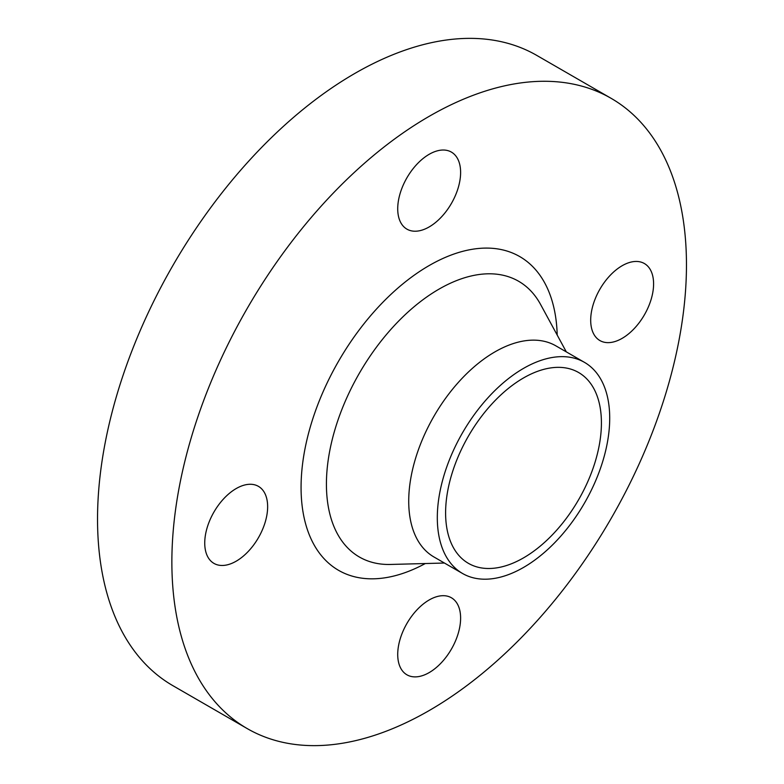<?xml version="1.0" encoding="UTF-8"?>
<svg xmlns="http://www.w3.org/2000/svg" width="784" height="784" viewBox="0 0 784 784"><rect width="100%" height="100%" fill="white"/><g stroke="black" fill="none" stroke-linecap="round" stroke-linejoin="round"><path stroke-width="1.18" d="M236.19 561.187A44.472 25.676 120 0 0 265.247 521.997A44.472 25.676 120 0 0 258.426 486.354A44.472 25.676 120 0 0 236.19 488.559A44.472 25.676 120 0 0 207.133 527.75A44.472 25.676 120 0 0 213.954 563.392A44.472 25.676 120 0 0 236.19 561.187M429.162 226.939A44.472 25.676 120 0 0 458.219 187.748A44.472 25.676 120 0 0 451.408 152.106A44.472 25.676 120 0 0 429.162 154.311A44.472 25.676 120 0 0 400.114 193.501A44.472 25.676 120 0 0 406.925 229.144A44.472 25.676 120 0 0 429.162 226.939M622.143 338.355A44.472 25.676 120 0 0 651.2 299.165A44.472 25.676 120 0 0 644.379 263.532A44.472 25.676 120 0 0 622.143 265.727A44.472 25.676 120 0 0 593.086 304.917A44.472 25.676 120 0 0 599.907 340.56A44.472 25.676 120 0 0 622.143 338.355M429.162 672.603A44.472 25.676 120 0 0 458.219 633.413A44.472 25.676 120 0 0 451.408 597.771A44.472 25.676 120 0 0 429.162 599.976A44.472 25.676 120 0 0 400.114 639.166A44.472 25.676 120 0 0 406.925 674.808A44.472 25.676 120 0 0 429.162 672.603M611.108 98.323L536.775 55.409A363.884 210.092 120 0 0 354.838 73.431A363.884 210.092 120 0 0 117.12 394.087A363.884 210.092 120 0 0 172.892 685.677L247.225 728.591A363.884 210.092 120 0 0 429.162 710.569A363.884 210.092 120 0 0 666.88 389.913A363.884 210.092 120 0 0 611.108 98.323A363.884 210.092 120 0 0 429.162 116.346A363.884 210.092 120 0 0 191.453 437.002A363.884 210.092 120 0 0 247.225 728.591M584.462 362.355L555.876 345.852A121.902 70.384 120 0 0 494.92 351.889A121.902 70.384 120 0 0 415.285 459.306A121.902 70.384 120 0 0 433.973 556.993L462.56 573.496A121.902 70.384 120 0 0 523.506 567.459A121.902 70.384 120 0 0 603.151 460.041A121.902 70.384 120 0 0 584.462 362.355A121.902 70.384 120 0 0 523.506 368.392A121.902 70.384 120 0 0 443.871 475.819A121.902 70.384 120 0 0 462.56 573.496M523.506 557.885A110.172 63.612 120 0 0 595.487 460.796A110.172 63.612 120 0 0 578.602 372.508A110.172 63.612 120 0 0 523.506 377.966A110.172 63.612 120 0 0 451.535 475.055A110.172 63.612 120 0 0 468.42 563.343A110.172 63.612 120 0 0 523.506 557.885M557.199 335.062A181.143 104.586 120 0 0 429.162 265.551A181.143 104.586 120 0 0 301.085 485.159A181.143 104.586 120 0 0 425.291 563.539M566.332 351.898L540.597 304.486A159.211 91.914 120 0 0 439.001 289.139A159.211 91.914 120 0 0 329.202 453.818A159.211 91.914 120 0 0 390.51 564.451L444.44 563.03"/></g></svg>

